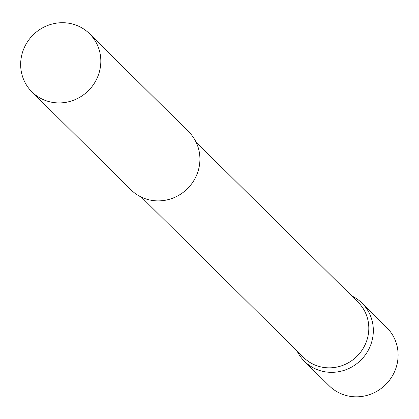 <?xml version="1.0" encoding="UTF-8"?>
<svg xmlns="http://www.w3.org/2000/svg" width="419" height="419" viewBox="0 0 419 419"><rect width="100%" height="100%" fill="white"/><g stroke="black" fill="none" stroke-linecap="round" stroke-linejoin="round"><path stroke-width="0.63" d="M353.406 296.752A40.926 39.245 134.7 0 1 362.021 303.126A40.926 39.245 134.7 0 1 364.823 355.595A40.926 39.245 134.7 0 1 313.093 367.714A40.926 39.245 134.7 0 1 304.472 361.335A40.926 39.245 134.7 0 1 297.087 351.043A40.926 39.245 -45.3 0 0 331.628 372.339A40.926 39.245 -45.3 0 0 367.898 350.928A40.926 39.245 -45.3 0 0 351.641 295.861A40.926 39.245 134.7 0 1 353.406 296.752M362.021 303.126L386.795 327.621A40.926 39.245 134.7 0 1 389.597 380.085A40.926 39.245 134.7 0 1 337.866 392.205A40.926 39.245 134.7 0 1 329.245 385.831L304.472 361.335M141.439 197.16L303.534 357.417A38.799 37.207 -45.3 0 0 363.661 347.545A38.799 37.207 -45.3 0 0 358.088 302.235L195.998 141.973M31.964 91.918L131.058 189.891A40.926 39.245 -45.3 0 0 194.484 179.479A40.926 39.245 -45.3 0 0 188.608 131.681L89.514 33.709A40.926 39.245 -45.3 0 0 26.088 44.121A40.926 39.245 -45.3 0 0 31.964 91.918A40.926 39.245 -45.3 0 0 95.391 81.511A40.926 39.245 -45.3 0 0 89.514 33.709"/></g></svg>
